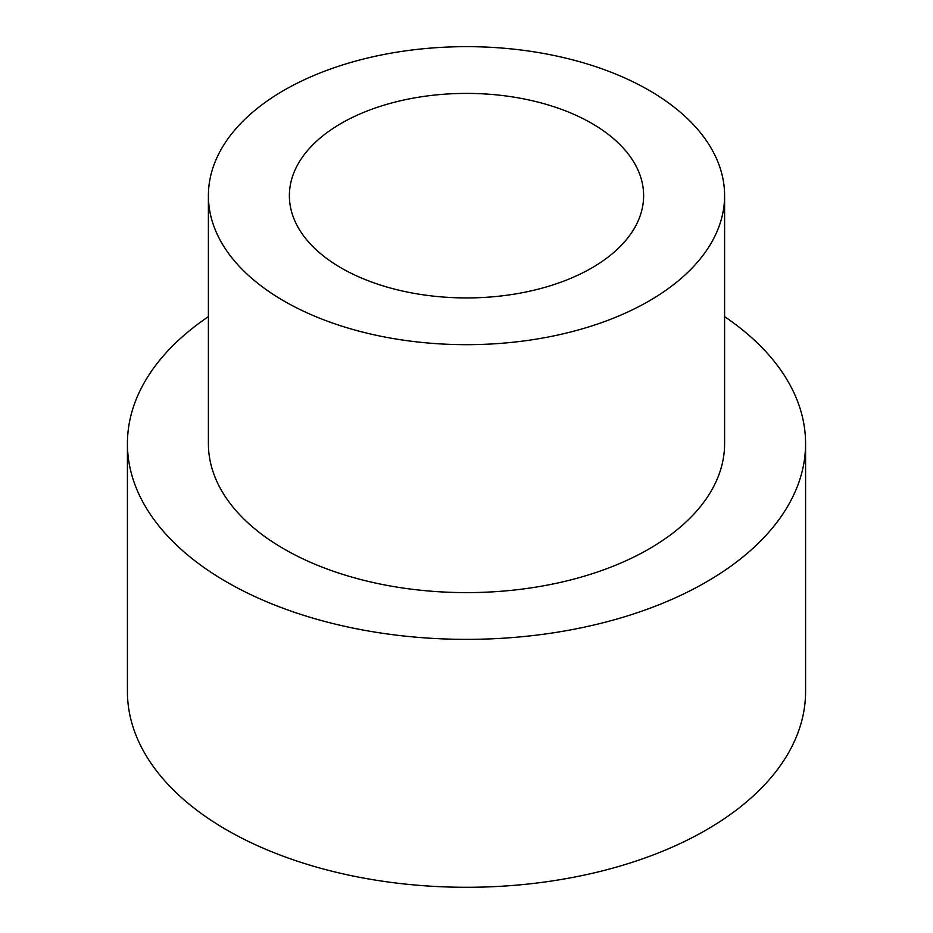 <?xml version="1.0" encoding="UTF-8"?>
<svg xmlns="http://www.w3.org/2000/svg" width="933" height="933" viewBox="0 0 933 933"><rect width="100%" height="100%" fill="white"/><g stroke="black" fill="none" stroke-linecap="round" stroke-linejoin="round"><path stroke-width="1.4" d="M341.245 267.981A177.13 102.268 180 0 1 289.37 195.662A177.13 102.268 180 0 1 466.5 93.405A177.13 102.268 180 0 1 643.63 195.662A177.13 102.268 180 0 1 534.282 290.14A177.13 102.268 180 0 1 341.245 267.981M283.994 301.032A258.103 149.012 180 0 1 208.397 195.662A258.103 149.012 180 0 1 466.5 46.65A258.103 149.012 180 0 1 724.603 195.662A258.103 149.012 180 0 1 565.27 333.338A258.103 149.012 180 0 1 283.994 301.032M724.603 195.662L724.603 443.595A258.103 149.012 180 0 1 565.27 581.271A258.103 149.012 180 0 1 283.994 548.966A258.103 149.012 180 0 1 208.397 443.595L208.397 195.662M724.603 316.637A339.076 195.767 180 0 1 805.576 443.595A339.076 195.767 180 0 1 596.257 624.457A339.076 195.767 180 0 1 226.731 582.029A339.076 195.767 180 0 1 127.424 443.595A339.076 195.767 180 0 1 208.397 316.637M805.576 443.595L805.576 691.528A339.076 195.767 180 0 1 596.257 872.39A339.076 195.767 180 0 1 226.731 829.95A339.076 195.767 180 0 1 127.424 691.528L127.424 443.595"/></g></svg>
